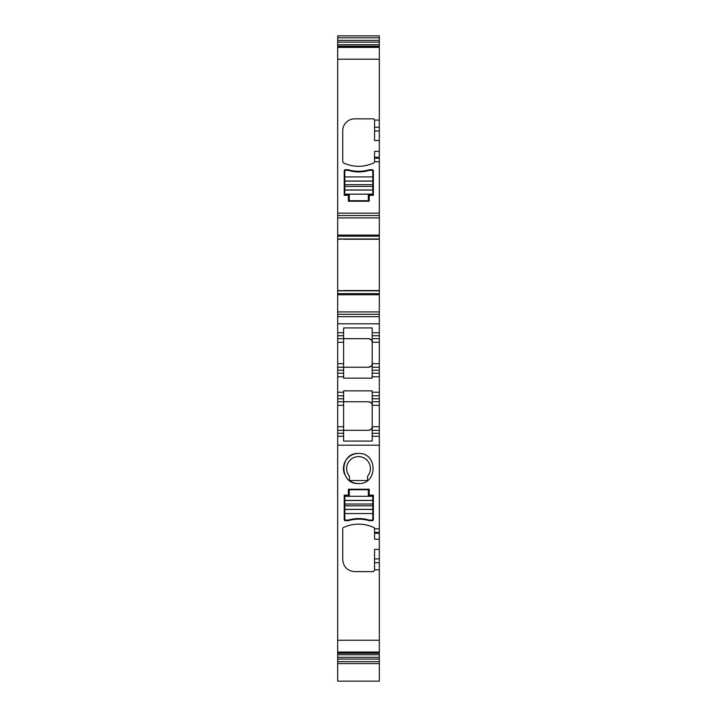 <?xml version="1.0" encoding="UTF-8"?>
<svg xmlns="http://www.w3.org/2000/svg" width="717" height="717" viewBox="0 0 717 717"><rect width="100%" height="100%" fill="white"/><g stroke="black" fill="none" stroke-linecap="round" stroke-linejoin="round"><path stroke-width="1.08" d="M337.68 659.084L379.32 659.084L379.32 681.15L337.68 681.15L337.68 436.259L343.622 436.259L343.622 441.08L372.186 441.08L372.186 436.259L379.32 436.259L379.32 528.832L374.561 528.635A1.192 1.192 0 0 0 373.88 527.56A35.698 35.698 0 0 0 343.416 527.56A1.192 1.192 0 0 0 342.735 528.635L342.735 559.717C343.434 566.941 347.404 570.911 354.637 571.619L373.378 571.619L374.561 570.427L374.561 549.374L379.32 549.374L379.32 558.857L374.561 558.857M337.68 433.283L337.68 436.259L343.622 436.259L343.622 401.753L337.68 401.753L337.68 433.283L343.622 433.283M337.68 398.777L337.68 401.753L368.619 401.753C371.648 402.864 372.84 404.047 372.186 405.32L372.186 436.259L379.32 436.259L379.32 430.317L372.186 430.317L379.32 430.317L379.32 405.32L372.186 405.32L372.186 390.846L343.622 390.846L343.622 395.802L337.68 395.802L337.68 398.777L343.622 398.777L343.622 395.802L337.68 395.802L337.68 338.684L368.619 338.684C371.648 339.795 372.84 340.987 372.186 342.26L372.186 338.684L379.32 338.684L379.32 335.717L372.186 335.717L372.186 338.684L372.186 327.92L343.622 327.92L343.622 332.742L337.68 332.742L337.68 338.684L343.622 338.684L343.622 367.247L337.68 367.247L368.619 367.247C371.648 366.136 372.84 364.953 372.186 363.68L372.186 342.26L379.32 342.26L379.32 338.684M337.68 335.717L343.622 335.717L343.622 332.742L337.68 332.742L337.68 316.672L379.32 316.672L379.32 46.802L337.68 46.811L337.68 59.206L379.32 59.206M343.703 290.797L337.68 290.555L337.68 316.672M337.68 290.555L337.68 236.207L379.32 236.207M337.68 59.206L337.68 236.207M337.68 42.142L337.68 46.802L379.32 46.802L379.32 35.85L337.68 35.85L337.68 42.142L379.32 42.142M337.68 662.293L337.68 662.938M337.68 640.245L379.32 640.245L379.32 558.857M369.21 495.16L369.21 489.218L369.21 495.16L373.378 495.16L373.378 519.673L372.813 520.685L369.237 520.685C362.282 518.633 355.318 518.633 348.354 520.685L344.787 520.685L344.223 519.673L344.223 495.16L348.381 495.16L348.381 489.218L369.21 489.218L348.381 489.218M358.5 483.563C377.922 484.486 377.922 452.526 358.5 453.458C339.078 452.526 339.078 484.495 358.5 483.563A15.057 15.057 0 0 1 349.457 480.542L367.543 480.542L349.457 480.542L349.457 476.24A11.902 11.902 0 0 1 358.5 456.612A11.902 11.902 0 0 1 367.543 476.24L367.543 480.542M379.32 533.269L379.32 539.22L374.561 539.22L374.561 533.269L379.32 533.269L379.32 528.832M379.32 539.22L379.32 549.374M379.32 640.245L379.32 659.084M379.32 662.293L379.32 662.938M379.32 335.717L379.32 332.742L372.186 332.742L379.32 332.742L379.32 316.672M372.186 401.753L379.32 401.753L379.32 395.802L372.186 395.802L379.32 395.802L379.32 342.26M379.32 401.753L379.32 405.32M343.622 398.777L343.622 401.753M368.619 430.317C371.648 429.205 372.84 428.013 372.186 426.74C371.971 428.909 370.779 430.101 368.619 430.317L337.68 430.317M372.186 376.766L372.186 378.155L343.622 378.155L343.622 373.198L337.68 373.198L343.622 373.198L343.622 367.247L368.619 367.247C370.779 367.032 371.971 365.84 372.186 363.68L372.186 367.247L379.32 367.247L372.186 367.247L372.186 373.198L379.32 373.198L372.186 373.198L372.186 376.766L379.32 376.766M343.622 335.717L343.622 338.684L368.619 338.684C370.779 338.899 371.971 340.091 372.186 342.26M337.68 314.297L379.32 314.297M337.68 290.824L339.741 290.797L337.68 290.797M339.741 290.797L340.288 290.797M337.68 239.272L343.703 239.03M337.68 239.003L339.741 239.03L337.68 239.03M340.288 239.03L339.741 239.03M337.68 215.53L379.32 215.53M342.735 130.745A11.902 11.902 0 0 1 354.637 118.852A11.902 11.902 0 0 0 342.735 130.745L342.735 161.836L343.416 162.911C353.571 167.446 363.725 167.446 373.88 162.911L374.561 161.746L379.32 161.746M354.637 118.852L373.378 118.852A1.192 1.192 0 0 1 374.561 120.035L374.561 131.032L379.32 131.032M369.21 195.302L369.21 201.253L348.381 201.253L348.381 195.302L344.223 195.302L344.223 170.789L344.787 169.777L348.354 169.777C355.318 171.829 362.273 171.829 369.237 169.777L372.813 169.777L373.378 170.789L373.378 195.302L369.21 195.302M337.68 37.786L379.32 37.786M337.68 661.657L379.32 661.657M337.68 652.64L379.32 652.64L337.68 652.649M374.561 533.269L374.561 528.832M373.378 519.673L372.813 520.685M369.237 520.685C362.273 518.633 355.318 518.633 348.354 520.685M358.5 453.458A15.057 15.057 0 0 0 344.617 474.331M379.32 140.514L374.561 140.514L374.561 131.032M374.561 161.746L374.561 151.359L379.32 151.359M372.186 332.742L372.186 335.717M368.619 401.753C370.779 401.968 371.971 403.151 372.186 405.32M348.354 169.777C355.318 171.829 362.273 171.829 369.237 169.777M344.814 500.502L344.814 519.493A0.592 0.592 0 0 0 345.415 520.094L348.381 520.094A35.698 35.698 0 0 1 369.21 520.094L372.186 520.094A0.592 0.592 0 0 0 372.777 519.493L372.777 496.298A0.592 0.592 0 0 0 372.186 495.698L368.314 495.698L368.314 490.347A0.592 0.592 0 0 0 367.722 489.747L349.869 489.747A0.592 0.592 0 0 0 349.278 490.347L349.278 495.698L345.415 495.698A0.592 0.592 0 0 0 344.814 496.298L344.814 500.502L372.777 500.502M368.314 200.124L368.314 194.764L372.186 194.764A0.592 0.592 0 0 0 372.777 194.173L372.777 189.96L344.814 189.96L344.814 194.173A0.592 0.592 0 0 0 345.415 194.764L349.278 194.764L349.278 200.124A0.592 0.592 0 0 0 349.869 200.715L367.722 200.715A0.592 0.592 0 0 0 368.314 200.124M344.814 176.92L344.814 170.969A0.592 0.592 0 0 1 345.415 170.368L348.381 170.368A35.698 35.698 0 0 0 369.21 170.368L372.186 170.368A0.592 0.592 0 0 1 372.777 170.969L372.777 176.92L344.814 176.92L344.814 189.96M372.777 189.96L372.777 176.92M344.814 519.493A0.592 0.592 0 0 0 345.415 520.094M337.68 445.185L379.32 445.185M379.32 569.791L374.561 569.791M343.622 426.74L337.68 426.74M343.622 405.32L337.68 405.32M337.68 392.235L343.622 392.235M379.32 392.235L372.186 392.235M343.622 376.766L337.68 376.766M337.68 370.223L343.622 370.223M337.68 363.68L343.622 363.68M337.68 342.26L343.622 342.26M379.32 323.815L337.68 323.815M337.68 311.913L379.32 311.913M337.68 294.75L379.32 294.75M337.68 293.62L379.32 293.62M339.688 290.824L379.32 290.824M343.703 290.555L379.32 290.555M343.703 239.272L379.32 239.272M339.688 239.003L379.32 239.003M337.68 235.077L379.32 235.077M337.68 217.905L379.32 217.905M337.68 213.146L379.32 213.146M374.561 120.097L379.32 120.097M337.68 47.403L379.32 47.403M337.68 46.22L379.32 46.22M337.68 44.723L379.32 44.723M337.68 40.367L379.32 40.367M337.68 657.301L379.32 657.301M337.68 654.729L379.32 654.729M337.68 653.232L379.32 653.232M337.68 652.049L379.32 652.049M379.32 562.684L374.561 562.684M379.32 532.399L374.561 532.399M374.561 127.214L379.32 127.214M374.561 157.31L379.32 157.31M374.561 158.179L379.32 158.179M379.32 363.68L372.186 363.68M379.32 370.223L372.186 370.223M379.32 398.777L372.186 398.777M379.32 426.74L372.186 426.74M379.32 433.283L372.186 433.283M372.777 194.173L344.814 194.173M372.777 190.059L344.814 190.059M372.777 181.034L344.814 181.034M372.777 181.123L344.814 181.123M372.777 184.654L344.814 184.654M372.777 186.438L344.814 186.438M344.814 496.298L372.777 496.298M344.814 500.412L372.777 500.412M344.814 513.551L372.777 513.551M344.814 509.428L372.777 509.428M344.814 509.339L372.777 509.339M344.814 505.817L372.777 505.817M344.814 504.033L372.777 504.033M337.68 663.601L379.32 663.601"/></g></svg>
